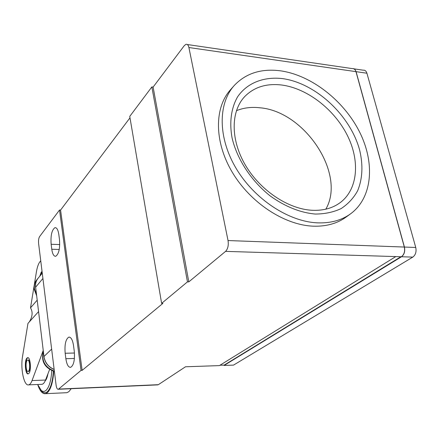 <?xml version="1.0" encoding="UTF-8"?>
<svg xmlns="http://www.w3.org/2000/svg" width="438" height="438" viewBox="0 0 438 438"><rect width="100%" height="100%" fill="white"/><g stroke="black" fill="none" stroke-linecap="round" stroke-linejoin="round"><path stroke-width="0.66" d="M188.8 281.886L153.114 87.08L184.267 45.667L185.947 44.326C187.355 44.024 188.34 45.087 188.904 47.528L228.039 240.55C228.713 245.313 227.891 248.921 225.575 251.379L188.8 281.886L187.464 281.869L161.627 303.364L162.914 303.364L82.141 370.373L81.035 370.411L58.593 389.081L158.332 384.684L185.498 366.781L219.383 365.604L395.793 256.586L401.389 256.761C404.175 254.571 405.15 251.335 404.312 247.048L355.974 71.646C355.273 69.407 354.063 68.394 352.338 68.607L187.322 44.528M158.332 384.684L157.587 384.887M58.593 389.081L58.216 389.278C57.214 389.289 56.507 387.942 56.102 385.226L38.599 243.484C38.336 240.462 38.681 238.152 39.634 236.547L59.53 210.021L81.035 370.411M54.914 227.689C56.77 227.47 58.073 229.758 58.823 234.544L59.497 239.608C60.105 248.488 58.851 254.045 55.73 256.268C53.825 256.444 52.511 254.106 51.777 249.255L51.137 244.278C50.54 235.507 51.799 229.977 54.914 227.689L55.774 227.727M68.81 337.134C71.027 336.997 72.604 339.817 73.529 345.593L74.263 351.139C74.953 360.003 73.743 365.407 70.627 367.351C68.355 367.422 66.762 364.536 65.864 358.695L65.163 353.258C64.49 344.509 65.705 339.132 68.81 337.134L69.505 337.123M82.141 370.373L60.575 210.076L129.987 117.817M161.627 303.364L129.747 116.409L151.855 86.927L187.464 281.869M59.53 210.021L60.575 210.076M151.855 86.927L153.114 87.08M350.526 213.859L346.009 217.149C336.981 223.643 325.943 226.643 312.891 226.156C284.12 224.929 250.24 202.613 232.228 172.183C214.144 141.753 214.215 107.797 230.525 89.702L234.231 85.519C245.882 73.239 261.316 68.344 280.539 70.83C311.303 75.172 343.71 100.499 359.472 131.772C375.251 162.991 372.546 197.746 350.526 213.859C341.481 220.369 330.4 223.364 317.293 222.843C288.39 221.551 254.292 199.044 236.126 168.406C217.883 137.778 217.883 103.653 234.231 85.519M219.969 365.243L224.201 365.095L400.89 256.745M42.267 273.186L38.144 278.185C36.113 280.725 35.275 283.725 35.642 287.186L43.964 356.51C44.983 362.609 48.377 366.907 54.148 369.404M353.258 68.596L354.972 69.522L356.083 71.662L404.427 247.048C405.26 251.341 404.285 254.577 401.504 256.761L224.119 365.44L224.053 365.1M282.417 78.594C315.667 83.017 350.438 115.473 359.675 150.212C363.228 165.225 362.549 178.742 357.638 190.765C353.592 198.085 348.084 204.026 341.12 208.592C333.422 212.211 324.772 214.029 315.168 214.051C299.964 212.611 284.93 206.539 270.06 195.83C251.166 180.812 237.029 159.18 232.085 137.975C229.216 122.218 231.226 107.885 237.61 96.814C247.087 82.902 263.698 76.475 282.417 78.594M404.427 247.048L415.75 247.47C416.593 251.73 415.613 254.938 412.804 257.106L233.514 365.117L224.119 365.44M415.75 247.47L366.913 73.223L356.083 71.662M281.842 85.038C266.435 83.182 254.013 87.074 244.574 96.732C230.716 111.542 230.47 139.667 245.285 164.951C260.046 190.245 288.034 209.014 312.009 210.278C323.255 210.804 332.721 208.203 340.392 202.482C358.098 189.035 360.189 160.478 347.044 134.789C333.926 109.067 307.082 88.372 281.842 85.038M354.134 68.87L363.239 70.2C364.98 69.992 366.201 71 366.913 73.223M54.164 369.535C47.622 366.655 44.156 361.744 43.762 354.807M35.856 288.97L35.544 287.284C35.182 283.813 36.015 280.813 38.051 278.272L38.456 277.812M325.823 209.178C346.332 174.039 304.738 111.301 259.904 107.781C251.368 106.817 243.539 107.786 236.411 110.694M43.236 350.433L32.051 380.567C31.082 383.119 29.959 384.553 28.684 384.86C24.019 386.371 20.312 368.692 22.546 356.417L27.961 323.414L38.571 311.599M29.302 321.919C32.56 316.619 32.965 311.933 30.512 307.859L36.453 271.642C37.378 266.266 38.807 262.674 40.745 260.862M42.059 271.505L41.276 272.097L39.776 276.208M37.197 300.156L30.512 307.859M26.981 358.049C24.178 360.436 25.262 374.906 28.18 373.877L28.738 373.559C31.585 371.293 30.485 356.576 27.567 357.693L26.981 358.049M41.358 384.334L42.053 384.307C43.373 384 44.534 382.577 45.536 380.036L32.051 380.567M49.603 369.497L45.536 380.036M42.086 271.757L40.389 275.464M27.955 357.698L27.435 358.038C24.829 360.233 25.514 373.576 28.262 373.86M28.322 371.49L28.935 371.249C30.939 369.639 30.167 359.28 28.103 360.058L27.873 360.063M27.238 360.321L27.649 360.069C29.707 359.291 30.485 369.656 28.475 371.265L28.081 371.495C26.023 372.229 25.256 361.991 27.238 360.321M45.125 381.005C46.373 379.647 47.315 377.227 47.961 373.74M37.641 384.487L41.287 390.45C42.864 391.731 44.424 391.731 45.974 390.439C49.176 387.312 51.109 380.704 51.783 370.625M40.575 389.76L42.311 391.764C43.975 393.127 45.629 393.127 47.271 391.775C50.616 388.539 52.659 381.679 53.403 371.205M37.942 385.259C40.077 391.254 42.595 394.058 45.497 393.68L47.381 392.7C50.863 389.338 52.982 382.204 53.737 371.298M71.23 388.703L68.81 391.72L66.833 392.694L65.771 392.744M395.793 256.586L225.575 251.379M404.312 247.048L228.039 240.55M74.455 353.023L65.163 353.258M65.864 358.695L74.416 358.454M51.777 249.255L59.239 249.468M59.738 244.552L51.137 244.278M355.974 71.646L188.904 47.528M51.64 349.113L43.964 356.51M42.919 278.48L35.642 287.186M412.804 257.106L401.504 256.761M43.357 351.446C41.314 360.808 44.983 367.362 54.356 371.106M38.051 278.272L36.907 279.663C34.876 282.198 34.038 285.193 34.399 288.653L36.535 294.621M58.216 389.278L157.877 384.876M54.4 371.457C44.556 367.887 40.865 361.164 43.335 351.271M36.907 279.663C34.722 282.406 33.803 285.576 34.159 289.162L36.677 295.82M42.053 384.307L28.684 384.86M27.89 357.687L27.567 357.693M28.536 371.479L28.081 371.495M41.287 390.45L42.311 391.764M45.497 393.68L66.833 392.694"/></g></svg>
